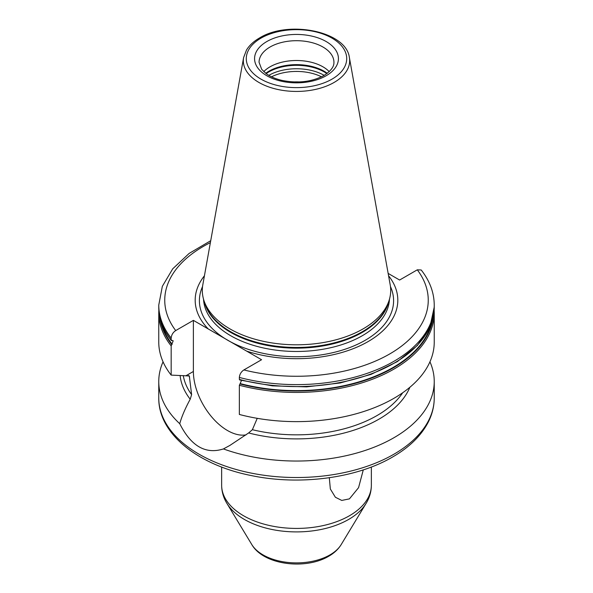 <?xml version="1.0" encoding="UTF-8"?>
<svg xmlns="http://www.w3.org/2000/svg" width="593" height="593" viewBox="0 0 593 593"><rect width="100%" height="100%" fill="white"/><g stroke="black" fill="none" stroke-linecap="round" stroke-linejoin="round"><path stroke-width="0.89" d="M299.524 81.953A30.695 17.723 0 0 0 293.476 81.953M363.287 469.878L358.565 487.668L349.433 498.869L341.761 500.433L335.371 497.245L330.338 488.98L329.308 477.721M409.874 387.266A116.576 67.305 180 0 1 248.623 432.957L229.951 445.387L223.428 448.931A137.739 79.521 0 0 0 393.9 437.745A137.739 79.521 0 0 0 434.239 381.514A137.739 79.521 0 0 0 429.947 361.812M163.053 361.812A137.739 79.521 0 0 0 158.761 381.514A137.739 79.521 0 0 0 179.738 423.706C181.688 416.657 185.179 408.503 190.205 399.23A116.576 67.305 180 0 1 180.116 375.458M190.205 399.23L191.613 394.627L189.323 375.977L171.169 375.102A137.739 79.521 180 0 1 158.761 342.102L158.761 312.904A137.739 79.521 180 0 0 171.169 345.897L171.169 375.102M257.243 418.332L252.381 429.703L248.623 432.957M388.148 273.41L399.615 280.029L417.294 269.822L421.208 269.985C429.792 280.926 434.135 292.623 434.239 305.091A137.739 79.521 180 0 1 239.35 377.444L239.35 379.416L239.987 379.98L239.35 379.416A137.739 79.521 0 0 0 434.239 307.055L434.239 305.091M239.35 385.257A137.739 79.521 180 0 0 434.239 312.904L434.239 342.102A137.739 79.521 180 0 1 239.35 414.463L239.35 385.257L239.987 383.96A136.901 79.039 0 0 0 433.068 317.507M223.428 448.931C205.615 454.579 191.05 446.173 179.738 423.706M239.35 377.444C239.661 374.242 241.173 371.744 243.886 369.936L261.565 359.729L193.385 320.368L193.385 371.47A48.211 27.834 -120 0 0 211.19 416.33A48.211 27.834 -120 0 0 246.013 434.884M241.514 380.454L239.987 383.96M171.169 345.897L173.193 340.827L171.169 340.048L171.807 340.619M171.169 338.084L171.169 340.048A137.739 79.521 0 0 1 158.761 307.055L158.761 305.091A137.739 79.521 180 0 0 171.169 338.084C171.488 334.875 173 332.369 175.706 330.575L193.385 320.368M208.284 328.967A101.321 58.499 180 0 1 204.422 275.789M388.578 275.789A101.321 58.499 0 0 1 368.142 341.561A101.321 58.499 180 0 1 246.666 351.13M388.993 300.725L387.933 303.883A93.123 53.763 0 0 1 362.345 331.709A93.123 53.763 180 0 1 269.215 345.096A93.123 53.763 180 0 1 205.067 303.883L204.007 300.725A94.198 54.386 180 0 0 268.896 342.413A94.198 54.386 180 0 0 363.109 328.878A94.198 54.386 0 0 0 388.993 300.725A94.198 54.386 0 0 0 390.194 284.81L349.388 57.565C346.342 31.251 288.376 19.873 259.497 37.989C253.685 41.347 249.356 45.357 246.495 50.034L243.612 57.565A53.177 30.703 0 0 0 273.64 88.453A53.177 30.703 0 0 0 334.104 82.442A53.177 30.703 0 0 0 349.388 57.565M204.007 300.725A94.198 54.386 180 0 1 202.806 284.81L243.612 57.565M263.774 71.627A37.433 21.607 180 0 1 270.03 66.831A37.433 21.607 0 0 1 329.226 71.627M321.48 76.808A38.174 22.037 0 0 0 271.52 76.808M341.19 544.574A47.336 27.33 0 0 1 329.967 554.892A47.336 27.33 180 0 1 251.81 544.574C263.64 565.144 305.662 570.021 328.707 556.249C334.096 553.173 338.262 549.281 341.19 544.574L366.111 503.368C369.558 497.712 371.307 491.656 371.359 485.2L371.359 467.017M251.81 544.574L226.889 503.368A73.74 42.57 180 0 0 348.64 519.438A73.74 42.57 0 0 0 366.111 503.368M371.359 485.2A74.859 43.222 0 0 1 349.433 515.762A74.859 43.222 180 0 1 267.851 525.131A74.859 43.222 180 0 1 221.641 485.2C221.693 491.656 223.442 497.712 226.889 503.368M393.9 454.231A137.739 79.521 0 0 0 434.239 397.992C434.217 406.383 432.178 414.514 428.124 422.394C421.015 435.885 409.192 447.411 392.655 456.966C356.341 478.351 299.25 485.719 251.121 475.527C197.832 465.008 158.316 433.631 158.761 397.992A137.739 79.521 0 0 0 243.79 471.465A137.739 79.521 0 0 0 393.9 454.231M183.259 375.562A113.789 65.697 0 0 0 191.613 394.627M252.381 429.703A113.789 65.697 0 0 0 402.684 392.759M193.385 371.47L186.143 375.651M161.318 322.459A136.42 78.765 0 0 0 172.17 344.266M240.35 383.627A136.42 78.765 0 0 0 431.682 322.459M159.932 317.507A136.901 79.039 0 0 0 171.807 344.6M210.374 242.633A131.75 76.067 0 0 0 175.706 330.575M243.886 369.936A131.75 76.067 0 0 0 389.66 353.984A131.75 76.067 0 0 0 417.294 269.822M202.539 286.56A97.096 56.053 180 0 0 248.252 349.329A97.096 56.053 180 0 0 365.155 340.323A97.096 56.053 0 0 0 390.461 286.56M389.468 299.176A93.005 53.696 0 0 1 362.264 335.742A93.005 53.696 180 0 1 262.032 347.646A93.005 53.696 180 0 1 203.532 299.176M204.385 301.859A93.005 53.696 180 0 0 266.939 345.363A93.005 53.696 180 0 0 362.264 332.421A93.005 53.696 0 0 0 388.615 301.859M260.994 38.137A50.212 28.99 0 0 0 260.994 79.136A50.212 28.99 0 0 0 332.006 79.136A50.212 28.99 0 0 0 332.006 38.137A50.212 28.99 0 0 0 260.994 38.137M266.857 41.525A41.925 24.202 0 0 0 266.857 75.756A41.925 24.202 0 0 0 326.143 75.756A41.925 24.202 0 0 0 326.143 41.525A41.925 24.202 0 0 0 266.857 41.525M270.03 47.025A37.433 21.607 0 0 0 259.067 62.309L261.713 69.351L266.131 73.591C270.126 76.541 275.293 78.787 281.638 80.329C297.619 83.569 311.71 81.967 323.897 75.533C334.474 68.669 333.896 63.71 333.933 62.309A37.433 21.607 0 0 0 310.821 42.34A37.433 21.607 0 0 0 270.03 47.025M327.277 73.287A39.101 22.578 0 0 0 268.851 71.249A39.101 22.578 180 0 0 265.723 73.287M266.161 73.614A39.227 22.645 180 0 1 268.762 71.961A39.227 22.645 0 0 1 326.839 73.614M324.193 75.363A39.227 22.645 0 0 0 268.807 75.363M189.59 376.963A113.789 65.697 180 0 1 188.693 375.488M434.239 381.514L434.239 397.992M171.295 340.471C163.001 329.893 158.82 318.752 158.761 307.055M239.698 379.987L272.395 385.858L306.581 386.873L340.145 382.974L371.01 374.398L397.28 361.656L417.339 345.526L429.94 326.943L434.239 307.055M158.85 309.976L158.761 312.904M434.239 312.904L434.15 309.976M210.723 240.699L189.152 253.411L172.733 268.807L162.341 286.315L158.761 305.091M158.761 381.514L158.761 397.992M221.641 485.2L221.641 467.017"/></g></svg>
